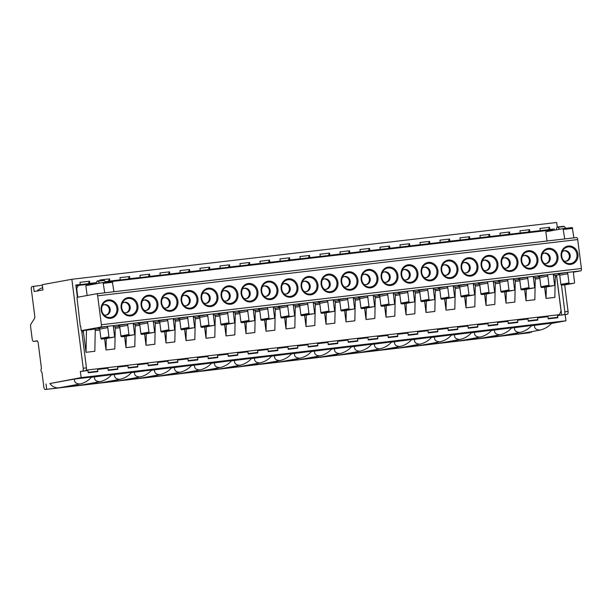 <?xml version="1.0" encoding="UTF-8"?>
<svg xmlns="http://www.w3.org/2000/svg" width="612" height="612" viewBox="0 0 612 612"><rect width="100%" height="100%" fill="white"/><g stroke="black" fill="none" stroke-linecap="round" stroke-linejoin="round"><path stroke-width="0.92" d="M80.639 383.892L80.05 383.976C84.831 382.814 88.694 380.496 91.647 377.038L74.565 379.042L49.878 383.54A11.047 10.067 79.7 0 0 59.089 387.794L45.257 389.515A2.655 1.094 83.3 0 1 45.227 389.515A2.655 1.094 83.3 0 1 43.842 387.075L41.937 372.18A1.767 0.727 -96.7 0 0 41.937 372.18L41.914 372.18A1.767 0.727 -96.7 0 1 40.996 370.535A1.767 0.727 -96.7 0 1 41.486 368.676L38.235 343.255A2.655 1.094 -96.7 0 0 36.85 340.823A2.655 1.094 -96.7 0 0 36.819 340.823L33.591 341.412A2.655 1.094 83.3 0 1 33.568 341.42A2.655 1.094 83.3 0 1 32.184 338.979L30.6 326.624A2.655 1.094 83.3 0 1 30.914 324.13L34.448 318.661A2.655 1.094 -96.7 0 0 34.762 316.167L31.327 289.361A2.655 1.094 83.3 0 1 32.069 286.538L42.35 285.238M42.664 287.686A17.679 16.103 79.7 0 0 36.95 291.029M557.257 227.09L556.668 222.485L71.849 279.286L42.282 284.672L42.955 289.935L34.173 291.534L33.499 286.271M89.559 281.214L79.958 282.339L80.233 284.534L78.68 284.817L88.281 283.693L89.559 281.214L89.834 283.41L96.543 282.622M80.233 284.534L75.834 285.047L77.403 297.264M80.325 326.448L76.967 297.348L96.497 293.791A2.211 0.91 83.3 0 1 96.52 293.783A2.211 0.91 83.3 0 1 97.675 295.818L101.378 324.735A2.211 0.91 83.3 0 1 100.766 327.091L81.235 330.648L80.692 326.41M81.671 330.595L86.445 367.866A2.655 1.094 -96.7 0 1 85.703 370.696L80.356 371.461L87.96 370.566L88.235 372.762L97.836 371.637L97.56 369.441L107.957 368.225L108.24 370.413L117.841 369.288L117.558 367.101L127.962 365.884L128.237 368.072L137.838 366.948L137.555 364.76L147.959 363.536L148.242 365.731L157.842 364.607L157.559 362.411L167.963 361.195L168.239 363.383L177.84 362.258L177.556 360.07L187.96 358.854L188.244 361.042L197.844 359.917L197.561 357.729L207.958 356.505L208.241 358.701L217.841 357.576L217.558 355.381L227.962 354.164L228.245 356.352L237.846 355.228L237.563 353.04L247.959 351.823L248.243 354.011L257.843 352.887L257.56 350.699L267.964 349.475L268.247 351.671L277.848 350.546L277.565 348.35L287.961 347.134L288.244 349.322L297.845 348.197L297.562 346.01L307.966 344.793L308.249 346.981L317.85 345.857L317.567 343.669L327.963 342.445L328.246 344.64L337.847 343.516L337.564 341.32L347.968 340.104L348.251 342.292L357.844 341.167L357.569 338.979L367.965 337.763L368.248 339.951L377.849 338.826L377.566 336.638L387.97 335.414L388.253 337.61L397.846 336.485L397.571 334.29L407.967 333.073L408.25 335.269L417.851 334.137L417.568 331.949L427.972 330.732L428.247 332.92L437.848 331.796L437.572 329.608L447.969 328.384L448.252 330.579L457.853 329.455L457.569 327.259L467.973 326.043L468.249 328.239L477.85 327.106L477.574 324.918L487.971 323.702L488.254 325.89L497.854 324.765L497.571 322.578L507.975 321.354L508.251 323.549L517.851 322.425L517.576 320.229L527.972 319.013L528.255 321.208L537.856 320.084L537.573 317.888L547.977 316.672L548.253 318.86L557.853 317.735L557.478 317.345L548.199 318.431M71.849 279.286L83.247 368.24A2.655 1.094 83.3 0 1 82.505 371.071M557.853 317.735L557.578 315.547L567.324 314.262A2.655 1.094 -96.7 0 0 568.066 311.439L564.662 284.848M567.324 314.262L564.126 314.637A2.655 1.094 83.3 0 0 564.861 311.814L561.449 285.131M554.411 230.196L554.258 228.995L549.851 229.508L549.576 227.32L539.975 228.444L540.251 230.632L538.705 230.915L548.306 229.791L549.576 227.32M529.571 229.661L519.971 230.785L520.254 232.981L518.701 233.264L528.301 232.139L529.571 229.661L529.854 231.856L540.251 230.632M509.574 232.009L499.973 233.134L500.256 235.322L498.704 235.605L508.304 234.48L509.574 232.009L509.85 234.197L520.254 232.981M489.569 234.35L479.969 235.475L480.252 237.663L478.699 237.946L488.299 236.821L489.569 234.35L489.852 236.538L500.256 235.322M469.572 236.691L459.972 237.816L460.255 240.011L458.702 240.294L468.302 239.17L469.572 236.691L469.848 238.887L480.252 237.663M449.568 239.032L439.967 240.164L440.25 242.352L438.697 242.635L448.298 241.511L449.568 239.032L449.851 241.227L460.255 240.011M429.57 241.38L419.97 242.505L420.253 244.693L418.7 244.976L428.301 243.851L429.57 241.38L429.853 243.568L440.25 242.352M409.566 243.721L399.965 244.846L400.248 247.041L398.695 247.325L408.296 246.192L409.566 243.721L409.849 245.917L420.253 244.693M389.569 246.062L379.968 247.194L380.251 249.382L378.698 249.665L388.299 248.541L389.569 246.062L389.852 248.258L400.248 247.041M369.564 248.411L359.963 249.535L360.246 251.723L358.693 252.006L368.294 250.882L369.564 248.411L369.847 250.599L380.251 249.382M349.567 250.752L339.966 251.876L340.249 254.072L338.696 254.355L348.297 253.223L349.567 250.752L349.85 252.947L360.246 251.723M329.562 253.093L319.961 254.217L320.244 256.413L318.691 256.696L328.292 255.571L329.562 253.093L329.845 255.288L340.249 254.072M309.565 255.441L299.964 256.566L300.247 258.754L298.694 259.037L308.295 257.912L309.565 255.441L309.848 257.629L320.244 256.413M289.56 257.782L279.967 258.907L280.242 261.102L278.69 261.378L288.29 260.253L289.56 257.782L289.843 259.978L300.247 258.754M269.563 260.123L259.962 261.248L260.245 263.443L258.692 263.726L268.293 262.602L269.563 260.123L269.846 262.318L280.242 261.102M249.558 262.472L239.965 263.596L240.241 265.784L238.688 266.067L248.288 264.942L249.558 262.472L249.841 264.659L260.245 263.443M229.561 264.812L219.96 265.937L220.243 268.132L218.691 268.408L228.291 267.283L229.561 264.812L229.844 267L240.241 265.784M209.564 267.153L199.963 268.278L200.239 270.473L198.686 270.756L208.287 269.632L209.564 267.153L209.84 269.349L220.243 268.132M189.559 269.502L179.959 270.626L180.242 272.814L178.689 273.097L188.289 271.973L189.559 269.502L189.842 271.69L200.239 270.473M169.562 271.843L159.962 272.967L160.237 275.155L158.684 275.438L168.285 274.314L169.562 271.843L169.838 274.031L180.242 272.814M149.558 274.184L139.957 275.308L140.24 277.504L138.687 277.787L148.288 276.662L149.558 274.184L149.841 276.379L160.237 275.155M129.56 276.532L119.96 277.657L120.235 279.845L118.682 280.128L128.283 279.003L129.56 276.532L129.836 278.72L140.24 277.504M554.258 228.995L105.471 281.688L108.286 281.344L109.556 278.873L109.839 281.061L120.235 279.845M109.556 278.873L99.955 279.998L100.039 280.648M75.85 285.161L96.512 282.744M88.281 283.693L89.834 283.41M108.286 281.344L109.839 281.061M128.283 279.003L129.836 278.72M148.288 276.662L149.841 276.379M168.285 274.314L169.838 274.031M188.289 271.973L189.842 271.69M208.287 269.632L209.84 269.349M228.291 267.283L229.844 267M248.288 264.942L249.841 264.659M268.293 262.602L269.846 262.318M288.29 260.253L289.843 259.978M308.295 257.912L309.848 257.629M328.292 255.571L329.845 255.288M348.297 253.223L349.85 252.947M368.294 250.882L369.847 250.599M388.299 248.541L389.852 248.258M408.296 246.192L409.849 245.917M428.301 243.851L429.853 243.568M448.298 241.511L449.851 241.227M468.302 239.17L469.848 238.887M488.299 236.821L489.852 236.538M508.304 234.48L509.85 234.197M528.301 232.139L529.854 231.856M549.851 229.508L548.306 229.791M76.37 289.239L78.321 285.422L76.531 285.75L76.072 286.867M552.468 229.316L552.621 230.525M78.321 285.422L96.367 283.31M112.317 281.443L551.94 229.936L552.407 230.563M87.118 295.497L85.864 285.651L103.076 282.514L104.751 292.819M76.768 289.162L77.8 297.195M547.021 240.998L545.835 231.757L563.055 228.62L564.731 238.925M573.589 272.164L580.788 270.848A2.211 0.91 -96.7 0 0 581.4 268.492L577.697 239.575A2.211 0.91 -96.7 0 0 576.542 237.54A2.211 0.91 -96.7 0 0 576.519 237.548L96.543 293.783M103.734 314.767A5.301 4.835 79.7 0 0 106.067 315.119A5.301 4.835 79.7 0 0 106.343 315.073A5.301 4.835 79.7 0 0 110.168 309.144A5.301 4.835 79.7 0 0 104.721 304.6A5.301 4.835 79.7 0 0 104.445 304.638A5.301 4.835 79.7 0 0 102.112 305.847M104.009 304.745A5.301 4.835 -100.3 0 1 109.265 309.152A5.301 4.835 -100.3 0 1 105.899 315.134M123.739 312.418A5.301 4.835 79.7 0 0 126.064 312.77A5.301 4.835 79.7 0 0 126.34 312.732A5.301 4.835 79.7 0 0 130.172 306.803A5.301 4.835 79.7 0 0 124.718 302.259A5.301 4.835 79.7 0 0 124.443 302.297A5.301 4.835 79.7 0 0 122.109 303.506M124.007 302.397A5.301 4.835 -100.3 0 1 129.27 306.811A5.301 4.835 -100.3 0 1 125.896 312.786M143.736 310.077A5.301 4.835 79.7 0 0 146.069 310.429A5.301 4.835 79.7 0 0 146.345 310.391A5.301 4.835 79.7 0 0 150.169 304.455A5.301 4.835 79.7 0 0 144.723 299.911A5.301 4.835 79.7 0 0 144.447 299.957A5.301 4.835 79.7 0 0 142.114 301.165M144.011 300.056A5.301 4.835 -100.3 0 1 149.267 304.462A5.301 4.835 -100.3 0 1 145.901 310.445M163.741 307.737A5.301 4.835 79.7 0 0 166.066 308.088A5.301 4.835 79.7 0 0 166.342 308.043A5.301 4.835 79.7 0 0 170.174 302.114A5.301 4.835 79.7 0 0 164.72 297.57A5.301 4.835 79.7 0 0 164.444 297.608A5.301 4.835 79.7 0 0 162.111 298.817M164.008 297.715A5.301 4.835 -100.3 0 1 169.272 302.121A5.301 4.835 -100.3 0 1 165.898 308.104M183.738 305.388A5.301 4.835 79.7 0 0 186.071 305.74A5.301 4.835 79.7 0 0 186.346 305.702A5.301 4.835 79.7 0 0 190.171 299.773A5.301 4.835 79.7 0 0 184.725 295.229A5.301 4.835 79.7 0 0 184.441 295.267A5.301 4.835 79.7 0 0 182.116 296.476M184.013 295.367A5.301 4.835 -100.3 0 1 189.269 299.781A5.301 4.835 -100.3 0 1 185.903 305.763M203.735 303.047A5.301 4.835 79.7 0 0 206.068 303.399A5.301 4.835 79.7 0 0 206.343 303.361A5.301 4.835 79.7 0 0 210.176 297.424A5.301 4.835 79.7 0 0 204.722 292.88A5.301 4.835 79.7 0 0 204.446 292.926A5.301 4.835 79.7 0 0 202.113 294.135M204.01 293.026A5.301 4.835 -100.3 0 1 209.273 297.432A5.301 4.835 -100.3 0 1 205.9 303.414M223.74 300.706A5.301 4.835 79.7 0 0 226.073 301.058A5.301 4.835 79.7 0 0 226.348 301.012A5.301 4.835 79.7 0 0 230.173 295.083A5.301 4.835 79.7 0 0 224.726 290.539A5.301 4.835 79.7 0 0 224.443 290.578A5.301 4.835 79.7 0 0 222.118 291.794M224.007 290.685A5.301 4.835 -100.3 0 1 229.27 295.091A5.301 4.835 -100.3 0 1 225.905 301.073M243.737 298.358A5.301 4.835 79.7 0 0 246.07 298.71A5.301 4.835 79.7 0 0 246.345 298.671A5.301 4.835 79.7 0 0 250.178 292.743A5.301 4.835 79.7 0 0 244.723 288.198A5.301 4.835 79.7 0 0 244.448 288.237A5.301 4.835 79.7 0 0 242.115 289.445M244.012 288.336A5.301 4.835 -100.3 0 1 249.268 292.75A5.301 4.835 -100.3 0 1 245.902 298.733M263.741 296.017A5.301 4.835 79.7 0 0 266.075 296.369A5.301 4.835 79.7 0 0 266.35 296.33A5.301 4.835 79.7 0 0 270.175 290.394A5.301 4.835 79.7 0 0 264.728 285.85A5.301 4.835 79.7 0 0 264.445 285.896A5.301 4.835 79.7 0 0 262.12 287.105M264.009 285.995A5.301 4.835 -100.3 0 1 269.272 290.402A5.301 4.835 -100.3 0 1 265.906 296.384M283.738 293.676A5.301 4.835 79.7 0 0 286.072 294.028A5.301 4.835 79.7 0 0 286.347 293.982A5.301 4.835 79.7 0 0 290.18 288.053A5.301 4.835 79.7 0 0 284.725 283.509A5.301 4.835 79.7 0 0 284.45 283.547A5.301 4.835 79.7 0 0 282.117 284.764M284.014 283.654A5.301 4.835 -100.3 0 1 289.269 288.061A5.301 4.835 -100.3 0 1 285.903 294.043M303.743 291.335A5.301 4.835 79.7 0 0 306.077 291.679A5.301 4.835 79.7 0 0 306.352 291.641A5.301 4.835 79.7 0 0 310.177 285.712A5.301 4.835 79.7 0 0 304.73 281.168A5.301 4.835 79.7 0 0 304.447 281.206A5.301 4.835 79.7 0 0 302.121 282.415M304.011 281.306A5.301 4.835 -100.3 0 1 309.274 285.72A5.301 4.835 -100.3 0 1 305.908 291.702M323.74 288.986A5.301 4.835 79.7 0 0 326.074 289.338A5.301 4.835 79.7 0 0 326.349 289.3A5.301 4.835 79.7 0 0 330.182 283.364A5.301 4.835 79.7 0 0 324.727 278.82A5.301 4.835 79.7 0 0 324.452 278.865A5.301 4.835 79.7 0 0 322.119 280.074M324.016 278.965A5.301 4.835 -100.3 0 1 329.271 283.371A5.301 4.835 -100.3 0 1 325.905 289.354M343.745 286.645A5.301 4.835 79.7 0 0 346.078 286.997A5.301 4.835 79.7 0 0 346.354 286.952A5.301 4.835 79.7 0 0 350.179 281.023A5.301 4.835 79.7 0 0 344.732 276.479A5.301 4.835 79.7 0 0 344.449 276.517A5.301 4.835 79.7 0 0 342.123 277.733M344.013 276.624A5.301 4.835 -100.3 0 1 349.276 281.03A5.301 4.835 -100.3 0 1 345.91 287.013M363.742 284.305A5.301 4.835 79.7 0 0 366.075 284.649A5.301 4.835 79.7 0 0 366.351 284.611A5.301 4.835 79.7 0 0 370.183 278.682A5.301 4.835 79.7 0 0 364.729 274.138A5.301 4.835 79.7 0 0 364.454 274.176A5.301 4.835 79.7 0 0 362.12 275.385M364.018 274.283A5.301 4.835 -100.3 0 1 369.273 278.69A5.301 4.835 -100.3 0 1 365.907 284.672M383.747 281.956A5.301 4.835 79.7 0 0 386.08 282.308A5.301 4.835 79.7 0 0 386.356 282.27A5.301 4.835 79.7 0 0 390.181 276.333A5.301 4.835 79.7 0 0 384.726 271.789A5.301 4.835 79.7 0 0 384.451 271.835A5.301 4.835 79.7 0 0 382.125 273.044M384.015 271.935A5.301 4.835 -100.3 0 1 389.278 276.349A5.301 4.835 -100.3 0 1 385.912 282.323M403.744 279.615A5.301 4.835 79.7 0 0 406.077 279.967A5.301 4.835 79.7 0 0 406.353 279.921A5.301 4.835 79.7 0 0 410.185 273.992A5.301 4.835 79.7 0 0 404.731 269.448A5.301 4.835 79.7 0 0 404.456 269.487A5.301 4.835 79.7 0 0 402.122 270.703M404.019 269.594A5.301 4.835 -100.3 0 1 409.275 274A5.301 4.835 -100.3 0 1 405.909 279.982M423.749 277.274A5.301 4.835 79.7 0 0 426.082 277.618A5.301 4.835 79.7 0 0 426.357 277.58A5.301 4.835 79.7 0 0 430.182 271.651A5.301 4.835 79.7 0 0 424.728 267.107A5.301 4.835 79.7 0 0 424.453 267.146A5.301 4.835 79.7 0 0 422.127 268.354M424.017 267.253A5.301 4.835 -100.3 0 1 429.28 271.659A5.301 4.835 -100.3 0 1 425.914 277.641M443.746 274.926A5.301 4.835 79.7 0 0 446.079 275.278A5.301 4.835 79.7 0 0 446.355 275.239A5.301 4.835 79.7 0 0 450.187 269.303A5.301 4.835 79.7 0 0 444.733 264.759A5.301 4.835 79.7 0 0 444.457 264.805A5.301 4.835 79.7 0 0 442.124 266.013M444.021 264.904A5.301 4.835 -100.3 0 1 449.277 269.318A5.301 4.835 -100.3 0 1 445.911 275.293M463.751 272.585A5.301 4.835 79.7 0 0 466.084 272.937A5.301 4.835 79.7 0 0 466.359 272.891A5.301 4.835 79.7 0 0 470.184 266.962A5.301 4.835 79.7 0 0 464.73 262.418A5.301 4.835 79.7 0 0 464.454 262.456A5.301 4.835 79.7 0 0 462.121 263.673M464.018 262.563A5.301 4.835 -100.3 0 1 469.282 266.97A5.301 4.835 -100.3 0 1 465.916 272.952M483.748 270.244A5.301 4.835 79.7 0 0 486.081 270.588A5.301 4.835 79.7 0 0 486.356 270.55A5.301 4.835 79.7 0 0 490.189 264.621A5.301 4.835 79.7 0 0 484.735 260.077A5.301 4.835 79.7 0 0 484.459 260.115A5.301 4.835 79.7 0 0 482.126 261.324M484.023 260.222A5.301 4.835 -100.3 0 1 489.279 264.629A5.301 4.835 -100.3 0 1 485.913 270.611M503.752 267.895A5.301 4.835 79.7 0 0 506.078 268.247A5.301 4.835 79.7 0 0 506.361 268.209A5.301 4.835 79.7 0 0 510.186 262.273A5.301 4.835 79.7 0 0 504.732 257.728A5.301 4.835 79.7 0 0 504.456 257.774A5.301 4.835 79.7 0 0 502.123 258.983M504.02 257.874A5.301 4.835 -100.3 0 1 509.283 262.288A5.301 4.835 -100.3 0 1 505.917 268.263M523.75 265.554A5.301 4.835 79.7 0 0 526.083 265.906A5.301 4.835 79.7 0 0 526.358 265.86A5.301 4.835 79.7 0 0 530.191 259.932A5.301 4.835 79.7 0 0 524.736 255.388A5.301 4.835 79.7 0 0 524.461 255.426A5.301 4.835 79.7 0 0 522.128 256.642M524.025 255.533A5.301 4.835 -100.3 0 1 529.281 259.939A5.301 4.835 -100.3 0 1 525.915 265.922M543.754 263.214A5.301 4.835 79.7 0 0 546.08 263.558A5.301 4.835 79.7 0 0 546.363 263.52A5.301 4.835 79.7 0 0 550.188 257.591A5.301 4.835 79.7 0 0 544.734 253.047A5.301 4.835 79.7 0 0 544.458 253.085A5.301 4.835 79.7 0 0 542.125 254.294M544.022 253.192A5.301 4.835 -100.3 0 1 549.285 257.598A5.301 4.835 -100.3 0 1 545.919 263.581M563.751 260.865A5.301 4.835 79.7 0 0 566.085 261.217A5.301 4.835 79.7 0 0 566.36 261.179A5.301 4.835 79.7 0 0 570.193 255.242A5.301 4.835 79.7 0 0 564.738 250.698A5.301 4.835 79.7 0 0 564.463 250.744A5.301 4.835 79.7 0 0 562.13 251.953M564.027 250.843A5.301 4.835 -100.3 0 1 569.282 255.258A5.301 4.835 -100.3 0 1 565.916 261.232M86.476 330.059L86.024 352.313L94.822 351.288L95.273 329.026L83.783 330.549A1.323 0.543 83.3 0 0 83.416 331.964L81.87 332.14M81.235 330.648L81.679 330.648M559.49 314.652L86.254 370.122L559.49 314.652L561.043 310.911L556.637 276.517A1.323 0.543 83.3 0 1 557.004 275.102L559.536 274.643M544.603 287.196L546.042 298.419L554.839 297.386L555.291 275.132L553.386 275.354M526.274 289.323L526.045 300.76L534.842 299.727L535.293 277.473L533.389 277.695M506.269 291.664L506.04 303.108L514.845 302.076L515.289 279.814L513.384 280.036M486.272 294.005L486.043 305.449L494.84 304.416L495.292 282.163L493.387 282.384M466.267 296.353L466.038 307.79L474.843 306.757L475.287 284.503L473.382 284.725M446.27 298.694L446.041 310.139L454.838 309.106L455.29 286.844L453.385 287.066M426.266 301.035L426.036 312.48L434.841 311.447L435.285 289.193L433.38 289.415M406.269 303.384L406.039 314.82L414.837 313.788L415.288 291.534L413.383 291.756M386.264 305.725L386.034 317.169L394.839 316.136L395.283 293.875L393.378 294.097M366.267 308.065L366.037 319.51L374.835 318.477L375.286 296.223L373.381 296.445M346.27 310.414L346.032 321.851L354.838 320.818L355.281 298.564L353.376 298.786M326.265 312.755L326.035 324.199L334.833 323.167L335.284 300.905L333.379 301.127M306.268 315.096L306.031 326.54L314.836 325.507L315.279 303.246L313.375 303.476M286.263 317.437L286.034 328.881L294.831 327.848L295.282 305.595L293.377 305.816M266.266 319.785L266.029 331.23L274.834 330.197L275.285 307.935L273.373 308.157M246.261 322.126L246.032 333.571L254.829 332.538L255.28 310.276L253.376 310.506M226.264 324.467L226.027 335.912L234.832 334.879L235.283 312.625L233.371 312.847M206.259 326.816L206.03 338.252L214.827 337.227L215.279 314.966L213.374 315.188M186.262 329.157L186.025 340.601L194.83 339.568L195.282 317.307L193.369 317.536M166.257 331.497L166.028 342.942L174.825 341.909L175.277 319.655L173.372 319.877M146.26 333.846L146.023 345.283L154.828 344.258L155.28 321.996L153.367 322.218M126.256 336.187L126.026 347.631L134.824 346.599L135.275 324.337L133.37 324.567M106.259 338.528L106.021 349.972L114.826 348.939L115.278 326.686L113.373 326.907M133.913 334.795A0.887 0.803 -100.3 0 0 134.556 333.831L133.378 324.628A1.323 1.209 79.7 0 1 134.41 323.174L126.409 324.108A1.323 1.209 79.7 0 1 127.778 325.286L128.956 334.489A0.887 0.803 -100.3 0 0 129.866 335.269L133.867 334.802A0.887 0.803 -100.3 0 0 133.913 334.795L125.85 336.263A0.887 0.803 79.7 0 0 125.896 336.256M153.918 332.446A0.887 0.803 -100.3 0 0 154.553 331.49L153.375 322.287A1.323 1.209 79.7 0 1 154.408 320.826L146.406 321.767A1.323 1.209 79.7 0 1 147.775 322.937L148.953 332.14A0.887 0.803 -100.3 0 0 149.871 332.928L153.872 332.454A0.887 0.803 -100.3 0 0 153.918 332.446L145.847 333.915A0.887 0.803 79.7 0 0 145.893 333.907M173.915 330.105A0.887 0.803 -100.3 0 0 174.558 329.141L173.38 319.938A1.323 1.209 79.7 0 1 174.412 318.485L166.41 319.426A1.323 1.209 79.7 0 1 167.78 320.596L168.958 329.799A0.887 0.803 -100.3 0 0 169.868 330.579L173.869 330.113A0.887 0.803 -100.3 0 0 173.915 330.105L165.852 331.574A0.887 0.803 79.7 0 0 165.898 331.566M193.92 327.764A0.887 0.803 -100.3 0 0 194.555 326.8L193.377 317.597A1.323 1.209 79.7 0 1 194.409 316.144L186.408 317.077A1.323 1.209 79.7 0 1 187.777 318.255L188.955 327.458A0.887 0.803 -100.3 0 0 189.873 328.239L193.874 327.772A0.887 0.803 -100.3 0 0 193.92 327.764L185.849 329.233A0.887 0.803 79.7 0 0 185.895 329.225M213.917 325.416A0.887 0.803 -100.3 0 0 214.56 324.459L213.381 315.257A1.323 1.209 79.7 0 1 214.414 313.795L206.412 314.736A1.323 1.209 79.7 0 1 207.782 315.907L208.96 325.11A0.887 0.803 -100.3 0 0 209.87 325.898L213.871 325.423A0.887 0.803 -100.3 0 0 213.917 325.416L205.854 326.892A0.887 0.803 79.7 0 0 205.9 326.877M233.922 323.075A0.887 0.803 -100.3 0 0 234.557 322.111L233.379 312.908A1.323 1.209 79.7 0 1 234.411 311.454L226.409 312.395A1.323 1.209 79.7 0 1 227.779 313.566L228.957 322.769A0.887 0.803 -100.3 0 0 229.875 323.549L233.868 323.082A0.887 0.803 -100.3 0 0 233.922 323.075L225.851 324.544A0.887 0.803 79.7 0 0 225.897 324.536M253.919 320.734A0.887 0.803 -100.3 0 0 254.561 319.77L253.383 310.567A1.323 1.209 79.7 0 1 254.416 309.114L246.414 310.047A1.323 1.209 79.7 0 1 247.783 311.225L248.962 320.428A0.887 0.803 -100.3 0 0 249.872 321.208L253.873 320.742A0.887 0.803 -100.3 0 0 253.919 320.734L245.856 322.203A0.887 0.803 79.7 0 0 245.902 322.195M273.916 318.393A0.887 0.803 -100.3 0 0 274.558 317.429L273.38 308.226A1.323 1.209 79.7 0 1 274.413 306.765L266.411 307.706A1.323 1.209 79.7 0 1 267.781 308.876L268.959 318.079A0.887 0.803 -100.3 0 0 269.877 318.867L273.87 318.393A0.887 0.803 -100.3 0 0 273.916 318.393L265.853 319.862A0.887 0.803 79.7 0 0 265.899 319.847M293.921 316.044A0.887 0.803 -100.3 0 0 294.563 315.081L293.385 305.878A1.323 1.209 79.7 0 1 294.418 304.424L286.416 305.365A1.323 1.209 79.7 0 1 287.785 306.536L288.963 315.738A0.887 0.803 -100.3 0 0 289.874 316.519L293.875 316.052A0.887 0.803 -100.3 0 0 293.921 316.044L285.858 317.513A0.887 0.803 79.7 0 0 285.903 317.506M313.918 313.704A0.887 0.803 -100.3 0 0 314.56 312.74L313.382 303.537A1.323 1.209 79.7 0 1 314.415 302.083L306.413 303.017A1.323 1.209 79.7 0 1 307.782 304.195L308.961 313.398A0.887 0.803 -100.3 0 0 309.879 314.178L313.872 313.711A0.887 0.803 -100.3 0 0 313.918 313.704L305.855 315.172A0.887 0.803 79.7 0 0 305.901 315.165M333.923 311.363A0.887 0.803 -100.3 0 0 334.565 310.399L333.387 301.196A1.323 1.209 79.7 0 1 334.42 299.735L326.418 300.676A1.323 1.209 79.7 0 1 327.787 301.846L328.965 311.049A0.887 0.803 -100.3 0 0 329.876 311.837L333.877 311.363A0.887 0.803 -100.3 0 0 333.923 311.363L325.859 312.831A0.887 0.803 79.7 0 0 325.905 312.816M353.92 309.014A0.887 0.803 -100.3 0 0 354.562 308.05L353.384 298.847A1.323 1.209 79.7 0 1 354.417 297.394L346.415 298.335A1.323 1.209 79.7 0 1 347.784 299.505L348.962 308.708A0.887 0.803 -100.3 0 0 349.873 309.488L353.874 309.022A0.887 0.803 -100.3 0 0 353.92 309.014L345.857 310.483A0.887 0.803 79.7 0 0 345.902 310.475M373.924 306.673A0.887 0.803 -100.3 0 0 374.567 305.709L373.389 296.506A1.323 1.209 79.7 0 1 374.422 295.053L366.42 295.986A1.323 1.209 79.7 0 1 367.789 297.164L368.967 306.367A0.887 0.803 -100.3 0 0 369.877 307.147L373.878 306.681A0.887 0.803 -100.3 0 0 373.924 306.673L365.861 308.142A0.887 0.803 79.7 0 0 365.907 308.134M393.921 304.332A0.887 0.803 -100.3 0 0 394.564 303.368L393.386 294.165A1.323 1.209 79.7 0 1 394.419 292.712L386.417 293.645A1.323 1.209 79.7 0 1 387.786 294.823L388.964 304.019A0.887 0.803 -100.3 0 0 389.875 304.807L393.876 304.332A0.887 0.803 -100.3 0 0 393.921 304.332L385.858 305.801A0.887 0.803 79.7 0 0 385.904 305.786M413.926 301.984A0.887 0.803 -100.3 0 0 414.569 301.02L413.391 291.817A1.323 1.209 79.7 0 1 414.423 290.363L406.422 291.304A1.323 1.209 79.7 0 1 407.791 292.475L408.969 301.678A0.887 0.803 -100.3 0 0 409.879 302.458L413.88 301.991A0.887 0.803 -100.3 0 0 413.926 301.984L405.863 303.453A0.887 0.803 79.7 0 0 405.909 303.445M433.923 299.643A0.887 0.803 -100.3 0 0 434.566 298.679L433.388 289.476A1.323 1.209 79.7 0 1 434.421 288.022L426.419 288.956A1.323 1.209 79.7 0 1 427.788 290.134L428.966 299.337A0.887 0.803 -100.3 0 0 429.876 300.117L433.877 299.651A0.887 0.803 -100.3 0 0 433.923 299.643L425.86 301.112A0.887 0.803 79.7 0 0 425.906 301.104M453.928 297.302A0.887 0.803 -100.3 0 0 454.571 296.338L453.393 287.135A1.323 1.209 79.7 0 1 454.418 285.682L446.423 286.615A1.323 1.209 79.7 0 1 447.793 287.793L448.971 296.988A0.887 0.803 -100.3 0 0 449.881 297.776L453.882 297.302A0.887 0.803 -100.3 0 0 453.928 297.302L445.865 298.771A0.887 0.803 79.7 0 0 445.911 298.755M473.925 294.953A0.887 0.803 -100.3 0 0 474.568 293.99L473.39 284.787A1.323 1.209 79.7 0 1 474.422 283.333L466.421 284.274A1.323 1.209 79.7 0 1 467.79 285.444L468.968 294.647A0.887 0.803 -100.3 0 0 469.878 295.428L473.879 294.961A0.887 0.803 -100.3 0 0 473.925 294.953L465.862 296.422A0.887 0.803 79.7 0 0 465.908 296.415M493.93 292.613A0.887 0.803 -100.3 0 0 494.572 291.649L493.394 282.446A1.323 1.209 79.7 0 1 494.419 280.992L486.425 281.925A1.323 1.209 79.7 0 1 487.795 283.104L488.973 292.307A0.887 0.803 -100.3 0 0 489.883 293.087L493.884 292.62A0.887 0.803 -100.3 0 0 493.93 292.613L485.867 294.081A0.887 0.803 79.7 0 0 485.913 294.074M513.927 290.272A0.887 0.803 -100.3 0 0 514.57 289.308L513.392 280.105A1.323 1.209 79.7 0 1 514.424 278.651L506.422 279.585A1.323 1.209 79.7 0 1 507.792 280.763L508.97 289.958A0.887 0.803 -100.3 0 0 509.88 290.746L513.881 290.272A0.887 0.803 -100.3 0 0 513.927 290.272L505.864 291.74A0.887 0.803 79.7 0 0 505.91 291.725M533.932 287.923A0.887 0.803 -100.3 0 0 534.574 286.959L533.396 277.756A1.323 1.209 79.7 0 1 534.421 276.303L526.427 277.244A1.323 1.209 79.7 0 1 527.789 278.414L528.975 287.617A0.887 0.803 -100.3 0 0 529.885 288.397L533.886 287.931A0.887 0.803 -100.3 0 0 533.932 287.923L525.869 289.392A0.887 0.803 79.7 0 0 525.915 289.384M553.929 285.582A0.887 0.803 -100.3 0 0 554.571 284.618L553.393 275.415A1.323 1.209 79.7 0 1 554.426 273.962L546.424 274.895A1.323 1.209 79.7 0 1 547.794 276.073L548.972 285.276A0.887 0.803 -100.3 0 0 549.882 286.056L553.883 285.59A0.887 0.803 -100.3 0 0 553.929 285.582L545.866 287.051A0.887 0.803 79.7 0 0 545.912 287.043M560.906 284.396L568.976 282.928A0.887 0.803 -100.3 0 0 569.887 283.716L573.888 283.249A0.887 0.803 -100.3 0 0 574.576 282.277L573.398 273.074A1.323 1.209 79.7 0 1 574.423 271.621L566.429 272.554A1.323 1.209 79.7 0 1 567.791 273.732L559.728 275.201L560.906 284.396A0.887 0.803 79.7 0 0 561.824 285.184L565.825 284.718A0.887 0.803 79.7 0 0 565.916 284.695M99.71 329.095L100.888 338.298L108.951 336.829A0.887 0.803 -100.3 0 0 109.869 337.61L113.87 337.143A0.887 0.803 -100.3 0 0 114.551 336.172L113.373 326.969A1.323 1.209 79.7 0 1 114.406 325.515L106.404 326.456A1.323 1.209 79.7 0 1 107.773 327.627L99.71 329.095A1.323 1.209 -100.3 0 0 98.341 327.925L106.404 326.456M108.951 336.829L107.773 327.627M100.888 338.298A0.887 0.803 79.7 0 0 101.806 339.079L105.8 338.612A0.887 0.803 79.7 0 0 105.891 338.597M126.409 324.108L118.345 325.576A1.323 1.209 -100.3 0 1 119.715 326.754L120.893 335.957A0.887 0.803 79.7 0 0 121.803 336.738L125.804 336.271A0.887 0.803 79.7 0 0 125.85 336.263M146.406 321.767L138.343 323.235A1.323 1.209 -100.3 0 1 139.712 324.406L140.89 333.609A0.887 0.803 79.7 0 0 141.808 334.397L145.801 333.923A0.887 0.803 79.7 0 0 145.847 333.915M166.41 319.426L158.347 320.895A1.323 1.209 -100.3 0 1 159.717 322.065L160.895 331.268A0.887 0.803 79.7 0 0 161.805 332.048L165.806 331.582A0.887 0.803 79.7 0 0 165.852 331.574M186.408 317.077L178.344 318.546A1.323 1.209 -100.3 0 1 179.714 319.724L180.892 328.927A0.887 0.803 79.7 0 0 181.802 329.707L185.803 329.241A0.887 0.803 79.7 0 0 185.849 329.233M206.412 314.736L198.349 316.205A1.323 1.209 -100.3 0 1 199.719 317.376L200.897 326.578A0.887 0.803 79.7 0 0 201.807 327.366L205.808 326.892A0.887 0.803 79.7 0 0 205.854 326.892M226.409 312.395L218.346 313.864A1.323 1.209 -100.3 0 1 219.716 315.035L220.894 324.238A0.887 0.803 79.7 0 0 221.804 325.018L225.805 324.551A0.887 0.803 79.7 0 0 225.851 324.544M246.414 310.047L238.351 311.516A1.323 1.209 -100.3 0 1 239.72 312.694L240.898 321.897A0.887 0.803 79.7 0 0 241.809 322.677L245.81 322.21A0.887 0.803 79.7 0 0 245.856 322.203M266.411 307.706L258.348 309.175A1.323 1.209 -100.3 0 1 259.718 310.345L260.896 319.548A0.887 0.803 79.7 0 0 261.806 320.336L265.807 319.862A0.887 0.803 79.7 0 0 265.853 319.862M286.416 305.365L278.353 306.834A1.323 1.209 -100.3 0 1 279.722 308.004L280.9 317.207A0.887 0.803 79.7 0 0 281.811 317.988L285.812 317.521A0.887 0.803 79.7 0 0 285.858 317.513M306.413 303.017L298.35 304.485A1.323 1.209 -100.3 0 1 299.719 305.663L300.897 314.866A0.887 0.803 79.7 0 0 301.808 315.647L305.809 315.18A0.887 0.803 79.7 0 0 305.855 315.172M326.418 300.676L318.355 302.144A1.323 1.209 -100.3 0 1 319.724 303.322L320.902 312.518A0.887 0.803 79.7 0 0 321.813 313.306L325.813 312.831A0.887 0.803 79.7 0 0 325.859 312.831M346.415 298.335L338.352 299.803A1.323 1.209 -100.3 0 1 339.721 300.974L340.899 310.177A0.887 0.803 79.7 0 0 341.81 310.957L345.811 310.491A0.887 0.803 79.7 0 0 345.857 310.483M366.42 295.986L358.357 297.455A1.323 1.209 -100.3 0 1 359.718 298.633L360.904 307.836A0.887 0.803 79.7 0 0 361.814 308.616L365.815 308.15A0.887 0.803 79.7 0 0 365.861 308.142M386.417 293.645L378.354 295.114A1.323 1.209 -100.3 0 1 379.723 296.292L380.901 305.487A0.887 0.803 79.7 0 0 381.812 306.275L385.812 305.801A0.887 0.803 79.7 0 0 385.858 305.801M406.422 291.304L398.358 292.773A1.323 1.209 -100.3 0 1 399.72 293.944L400.906 303.147A0.887 0.803 79.7 0 0 401.816 303.927L405.817 303.46A0.887 0.803 79.7 0 0 405.863 303.453M426.419 288.956L418.356 290.425A1.323 1.209 -100.3 0 1 419.725 291.603L420.903 300.806A0.887 0.803 79.7 0 0 421.813 301.586L425.814 301.119A0.887 0.803 79.7 0 0 425.86 301.112M446.423 286.615L438.36 288.084A1.323 1.209 -100.3 0 1 439.722 289.262L440.9 298.457A0.887 0.803 79.7 0 0 441.818 299.245L445.819 298.771A0.887 0.803 79.7 0 0 445.865 298.771M466.421 284.274L458.357 285.743A1.323 1.209 -100.3 0 1 459.727 286.913L460.905 296.116A0.887 0.803 79.7 0 0 461.815 296.897L465.816 296.43A0.887 0.803 79.7 0 0 465.862 296.422M486.425 281.925L478.354 283.394A1.323 1.209 -100.3 0 1 479.724 284.572L480.902 293.775A0.887 0.803 79.7 0 0 481.82 294.556L485.821 294.089A0.887 0.803 79.7 0 0 485.867 294.081M506.422 279.585L498.359 281.053A1.323 1.209 -100.3 0 1 499.729 282.231L500.907 291.427A0.887 0.803 79.7 0 0 501.817 292.215L505.818 291.748A0.887 0.803 79.7 0 0 505.864 291.74M526.427 277.244L518.356 278.712A1.323 1.209 -100.3 0 1 519.726 279.883L520.904 289.086A0.887 0.803 79.7 0 0 521.822 289.866L525.823 289.399A0.887 0.803 79.7 0 0 525.869 289.392M546.424 274.895L538.361 276.364A1.323 1.209 -100.3 0 1 539.73 277.542L540.909 286.745A0.887 0.803 79.7 0 0 541.819 287.525L545.82 287.059A0.887 0.803 79.7 0 0 545.866 287.051M566.429 272.554L558.358 274.023A1.323 1.209 -100.3 0 1 559.728 275.201M568.976 282.928L567.791 273.732M86.024 352.313L83.416 331.964M106.021 349.972L104.591 338.757M126.026 347.631L124.588 336.409M146.023 345.283L144.593 334.068M166.028 342.942L164.59 331.727M186.025 340.601L184.595 329.378M206.03 338.252L204.592 327.038M226.027 335.912L224.596 324.697M246.032 333.571L244.593 322.348M266.029 331.23L264.591 320.007M286.034 328.881L284.595 317.666M306.031 326.54L304.592 315.318M326.035 324.199L324.597 312.977M346.032 321.851L344.594 310.636M366.037 319.51L364.599 308.287M386.034 317.169L384.596 305.946M406.039 314.82L404.601 303.606M426.036 312.48L424.598 301.257M446.041 310.139L444.603 298.916M466.038 307.79L464.6 296.575M486.043 305.449L484.605 294.227M506.04 303.108L504.602 291.886M526.045 300.76L524.606 289.545M97.836 371.637L97.56 369.441M97.461 371.247L88.182 372.333M561.655 315.065L556.629 275.821M557.578 315.547L557.478 317.345M537.856 320.084L537.573 317.888M537.481 319.686L528.202 320.772M517.851 322.425L517.576 320.229M517.477 322.034L508.197 323.121M497.854 324.765L497.571 322.578M497.479 324.375L488.2 325.462M477.85 327.106L477.574 324.918M477.475 326.716L468.195 327.803M457.853 329.455L457.569 327.259M457.478 329.065L448.198 330.151M437.848 331.796L437.572 329.608M437.473 331.406L428.193 332.492M417.851 334.137L417.568 331.949M417.476 333.747L408.196 334.833M397.846 336.485L397.571 334.29M397.471 336.095L388.192 337.181M377.849 338.826L377.566 336.638M377.474 338.436L368.195 339.522M357.844 341.167L357.569 338.979M357.469 340.777L348.19 341.863M337.847 343.516L337.564 341.32M337.472 343.125L328.193 344.212M317.85 345.857L317.567 343.669M317.467 345.466L308.188 346.553M297.845 348.197L297.562 346.01M297.47 347.807L288.191 348.894M277.848 350.546L277.565 348.35M277.466 350.156L268.186 351.242M257.843 352.887L257.56 350.699M257.468 352.497L248.189 353.583M237.846 355.228L237.563 353.04M237.464 354.838L228.184 355.924M217.841 357.576L217.558 355.381M217.467 357.186L208.187 358.272M197.844 359.917L197.561 357.729M197.469 359.527L188.182 360.613M177.84 362.258L177.556 360.07M177.465 361.868L168.185 362.954M157.842 364.607L157.559 362.411M157.468 364.216L148.188 365.303M137.838 366.948L137.555 364.76M137.463 366.557L128.183 367.644M117.841 369.288L117.558 367.101M117.466 368.898L108.186 369.985M49.878 383.54L81.144 377.596L565.962 320.787L551.374 323.45M81.144 377.596L80.356 371.461M565.174 314.652L565.962 320.787M540.656 329.998L540.075 330.082C544.848 328.912 548.712 326.601 551.664 323.144L531.446 325.714M520.659 332.339L520.07 332.423C524.844 331.26 528.707 328.942 531.66 325.485L511.441 328.063M500.654 334.68L500.073 334.764C504.846 333.601 508.71 331.291 511.663 327.833L491.444 330.404M480.657 337.028L480.068 337.113C484.842 335.942 488.713 333.632 491.666 330.174L471.439 332.744M460.66 339.369L460.071 339.453C464.845 338.291 468.708 335.973 471.661 332.515L451.442 335.093M440.655 341.71L440.066 341.794C444.84 340.632 448.711 338.321 451.664 334.863L431.437 337.434M420.658 344.059L420.069 344.143C424.843 342.972 428.706 340.662 431.659 337.204L411.44 339.775M400.653 346.4L400.064 346.484C404.838 345.321 408.709 343.003 411.662 339.545L391.435 342.123M380.656 348.741L380.067 348.825C384.841 347.662 388.704 345.352 391.657 341.894L371.438 344.464M360.652 351.089L360.063 351.173C364.836 350.003 368.707 347.692 371.66 344.235L351.433 346.805M340.655 353.43L340.065 353.514C344.839 352.351 348.702 350.033 351.655 346.576L331.436 349.154M320.65 355.771L320.061 355.855C324.842 354.692 328.705 352.382 331.658 348.924L311.432 351.495M300.653 358.119L300.064 358.204C304.837 357.033 308.7 354.723 311.653 351.265L291.434 353.835M280.648 360.46L280.059 360.545C284.84 359.374 288.703 357.064 291.656 353.606L271.43 356.184M260.651 362.801L260.062 362.885C264.835 361.723 268.699 359.412 271.651 355.954L251.433 358.525M240.646 365.142L240.057 365.234C244.838 364.063 248.702 361.753 251.654 358.295L231.428 360.866M220.649 367.491L220.06 367.575C224.833 366.404 228.697 364.094 231.65 360.636L211.431 363.214M200.644 369.832L200.055 369.916C204.836 368.753 208.7 366.435 211.653 362.985L191.426 365.555M180.647 372.173L180.058 372.264C184.832 371.094 188.695 368.784 191.648 365.326L171.429 367.896M160.642 374.521L160.053 374.605C164.835 373.435 168.698 371.124 171.651 367.667L151.424 370.245M140.645 376.862L140.056 376.946C144.83 375.783 148.693 373.465 151.646 370.008L131.427 372.586M120.64 379.203L120.051 379.295C124.833 378.124 128.696 375.814 131.649 372.356L111.43 374.927M100.643 381.551L100.054 381.636C104.828 380.465 108.691 378.155 111.644 374.697L91.425 377.275M101.577 375.669L115.477 373.756L101.577 375.669M121.574 373.32L135.474 371.415L121.574 373.32M141.579 370.979L155.479 369.074L141.579 370.979M161.576 368.638L175.476 366.726L161.576 368.638M181.58 366.29L195.48 364.385L181.58 366.29M201.578 363.949L215.478 362.044L201.578 363.949M221.582 361.608L235.482 359.695L221.582 361.608M241.579 359.259L255.479 357.354L241.579 359.259M261.584 356.918L275.484 355.014L261.584 356.918M281.581 354.577L295.481 352.665L281.581 354.577M301.586 352.229L315.486 350.324L301.586 352.229M321.583 349.888L335.483 347.983L321.583 349.888M341.588 347.547L355.488 345.635L341.588 347.547M361.585 345.199L375.485 343.294L361.585 345.199M381.59 342.858L395.49 340.953L381.59 342.858M401.587 340.517L415.487 338.604L401.587 340.517M421.584 338.168L435.492 336.263L421.584 338.168M441.589 335.827L455.489 333.923L441.589 335.827M461.586 333.486L475.493 331.574L461.586 333.486M481.59 331.138L495.491 329.233L481.59 331.138M501.588 328.797L515.495 326.892L501.588 328.797M521.592 326.456L535.492 324.544L521.592 326.456M555.497 322.203L541.589 324.108L555.497 322.203M81.572 378.009L95.472 376.097L81.572 378.009M80.486 383.923L59.67 387.71A11.047 10.067 79.7 0 1 59.089 387.794L79.093 385.453A11.047 10.067 79.7 0 0 79.667 385.369L100.483 381.574M74.817 384.956A11.047 10.067 79.7 0 0 79.093 385.453L99.09 383.112A11.047 10.067 79.7 0 0 99.672 383.028L120.487 379.233M494.833 335.743A11.047 10.067 79.7 0 0 499.109 336.24L99.09 383.112A11.047 10.067 79.7 0 1 94.814 382.607M520.498 332.362L499.683 336.156A11.047 10.067 79.7 0 1 499.109 336.24L530.076 332.706A2.655 1.094 -96.7 0 1 530.046 332.714A2.655 1.094 -96.7 0 0 530.046 332.714L45.227 389.515M46.688 389.247L46.015 383.992M83.553 371.086L85.703 370.696M80.05 383.976C75.942 383.854 74.113 382.209 74.565 379.042M531.415 331.673L531.507 332.446M514.83 333.395A11.047 10.067 79.7 0 0 519.114 333.9A11.047 10.067 79.7 0 0 519.687 333.815L540.503 330.021M540.075 330.082C535.959 329.952 534.131 328.307 534.582 325.148M520.07 332.423C515.962 332.301 514.126 330.656 514.577 327.489M474.828 338.084A11.047 10.067 79.7 0 0 479.112 338.589A11.047 10.067 79.7 0 0 479.686 338.497L500.501 334.71M500.073 334.764C495.957 334.642 494.129 332.997 494.58 329.83M454.831 340.425A11.047 10.067 79.7 0 0 459.107 340.93A11.047 10.067 79.7 0 0 459.681 340.846L480.504 337.051M480.068 337.113C475.96 336.983 474.124 335.338 474.575 332.178M434.826 342.774A11.047 10.067 79.7 0 0 439.11 343.271A11.047 10.067 79.7 0 0 439.684 343.187L460.499 339.392M460.071 339.453C455.955 339.331 454.127 337.686 454.578 334.519M414.829 345.114A11.047 10.067 79.7 0 0 419.105 345.619A11.047 10.067 79.7 0 0 419.679 345.528L440.502 341.741M440.066 341.794C435.958 341.672 434.122 340.027 434.574 336.86M394.824 347.455A11.047 10.067 79.7 0 0 399.108 347.96A11.047 10.067 79.7 0 0 399.682 347.876L420.498 344.082M420.069 344.143C415.953 344.013 414.125 342.368 414.576 339.209M374.827 349.804A11.047 10.067 79.7 0 0 379.103 350.301A11.047 10.067 79.7 0 0 379.677 350.217L400.5 346.423M400.064 346.484C395.956 346.361 394.128 344.717 394.572 341.55M354.83 352.145A11.047 10.067 79.7 0 0 359.106 352.65A11.047 10.067 79.7 0 0 359.68 352.558L380.496 348.771M380.067 348.825C375.952 348.702 374.123 347.058 374.575 343.89M334.825 354.486A11.047 10.067 79.7 0 0 339.102 354.991A11.047 10.067 79.7 0 0 339.683 354.906L360.499 351.112M360.063 351.173C355.954 351.043 354.126 349.398 354.57 346.239M314.828 356.834A11.047 10.067 79.7 0 0 319.104 357.332A11.047 10.067 79.7 0 0 319.678 357.247L340.494 353.453M340.065 353.514C335.95 353.392 334.121 351.747 334.573 348.58M294.823 359.175A11.047 10.067 79.7 0 0 299.1 359.68A11.047 10.067 79.7 0 0 299.681 359.588L320.497 355.802M320.061 355.855C315.953 355.733 314.124 354.088 314.568 350.921M274.826 361.516A11.047 10.067 79.7 0 0 279.103 362.021A11.047 10.067 79.7 0 0 279.676 361.937L300.492 358.142M300.064 358.204C295.948 358.074 294.12 356.429 294.571 353.269M254.822 363.865A11.047 10.067 79.7 0 0 259.098 364.362A11.047 10.067 79.7 0 0 259.679 364.278L280.495 360.483M280.059 360.545C275.951 360.422 274.122 358.777 274.566 355.61M234.824 366.205A11.047 10.067 79.7 0 0 239.101 366.71A11.047 10.067 79.7 0 0 239.675 366.619L260.49 362.832M260.062 362.885C255.946 362.763 254.118 361.118 254.569 357.951M214.82 368.546A11.047 10.067 79.7 0 0 219.096 369.051A11.047 10.067 79.7 0 0 219.677 368.967L240.493 365.173M240.057 365.234C235.949 365.104 234.121 363.459 234.572 360.3M194.823 370.895A11.047 10.067 79.7 0 0 199.099 371.392A11.047 10.067 79.7 0 0 199.673 371.308L220.488 367.514M220.06 367.575C215.944 367.452 214.116 365.8 214.567 362.641M174.818 373.236A11.047 10.067 79.7 0 0 179.094 373.741A11.047 10.067 79.7 0 0 179.676 373.649L200.491 369.862M200.055 369.916C195.947 369.793 194.119 368.149 194.57 364.982M154.821 375.577A11.047 10.067 79.7 0 0 159.097 376.082A11.047 10.067 79.7 0 0 159.671 375.998L180.486 372.203M180.058 372.264C175.942 372.134 174.114 370.49 174.565 367.322M134.816 377.925A11.047 10.067 79.7 0 0 139.092 378.423A11.047 10.067 79.7 0 0 139.674 378.338L160.489 374.544M160.053 374.605C155.945 374.483 154.117 372.83 154.568 369.671M114.819 380.266A11.047 10.067 79.7 0 0 119.095 380.763A11.047 10.067 79.7 0 0 119.669 380.679L140.485 376.893M140.056 376.946C135.94 376.824 134.112 375.179 134.564 372.012M120.051 379.295C115.943 379.165 114.115 377.52 114.566 374.353M100.054 381.636C95.946 381.513 94.11 379.861 94.562 376.701M564.126 314.637L561.977 315.027M546.271 286.974L546.042 298.419M563.063 228.62L572.243 227.549L573.926 237.846M556.224 229.867L556.744 227.871A2.333 0.964 83.3 0 1 557.356 227.06A2.333 0.964 83.3 0 1 557.846 227.289L559.712 229.232M565.924 228.291L564.241 226.539A2.333 0.964 -96.7 0 0 563.759 226.31L557.356 227.06M113.954 291.74L112.271 281.436L103.076 282.514L112.264 281.443M105.945 282.178L104.27 280.434A2.333 0.964 -96.7 0 0 103.78 280.204L97.377 280.954A2.333 0.964 83.3 0 1 97.866 281.183L99.733 283.127M96.245 283.761L96.773 281.757A2.333 0.964 83.3 0 1 97.377 280.954M83.247 368.24L86.445 367.866M564.861 311.814L568.066 311.439M97.675 295.818L577.697 239.575M101.378 324.735L581.4 268.492M130.708 315.945A9.256 8.438 79.7 0 0 137.914 305.778A9.256 8.438 79.7 0 0 128.352 297.577A9.256 8.438 79.7 0 0 121.145 307.744A9.256 8.438 79.7 0 0 130.708 315.945M150.705 313.596A9.256 8.438 79.7 0 0 157.911 303.437A9.256 8.438 79.7 0 0 148.356 295.236A9.256 8.438 79.7 0 0 141.15 305.403A9.256 8.438 79.7 0 0 150.705 313.596M170.71 311.256A9.256 8.438 79.7 0 0 177.916 301.089A9.256 8.438 79.7 0 0 168.354 292.896A9.256 8.438 79.7 0 0 161.147 303.055A9.256 8.438 79.7 0 0 170.71 311.256M190.707 308.915A9.256 8.438 79.7 0 0 197.913 298.748A9.256 8.438 79.7 0 0 188.358 290.547A9.256 8.438 79.7 0 0 181.152 300.714A9.256 8.438 79.7 0 0 190.707 308.915M210.712 306.566A9.256 8.438 79.7 0 0 217.918 296.407A9.256 8.438 79.7 0 0 208.355 288.206A9.256 8.438 79.7 0 0 201.149 298.373A9.256 8.438 79.7 0 0 210.712 306.566M230.709 304.225A9.256 8.438 79.7 0 0 237.915 294.058A9.256 8.438 79.7 0 0 228.36 285.865A9.256 8.438 79.7 0 0 221.154 296.024A9.256 8.438 79.7 0 0 230.709 304.225M250.713 301.884A9.256 8.438 79.7 0 0 257.92 291.717A9.256 8.438 79.7 0 0 248.357 283.517A9.256 8.438 79.7 0 0 241.151 293.683A9.256 8.438 79.7 0 0 250.713 301.884M270.711 299.536A9.256 8.438 79.7 0 0 277.917 289.377A9.256 8.438 79.7 0 0 268.362 281.176A9.256 8.438 79.7 0 0 261.156 291.343A9.256 8.438 79.7 0 0 270.711 299.536M290.715 297.195A9.256 8.438 79.7 0 0 297.914 287.036A9.256 8.438 79.7 0 0 288.359 278.835A9.256 8.438 79.7 0 0 281.153 288.994A9.256 8.438 79.7 0 0 290.715 297.195M310.712 294.854A9.256 8.438 79.7 0 0 317.919 284.687A9.256 8.438 79.7 0 0 308.364 276.486A9.256 8.438 79.7 0 0 301.158 286.653A9.256 8.438 79.7 0 0 310.712 294.854M330.717 292.505A9.256 8.438 79.7 0 0 337.916 282.346A9.256 8.438 79.7 0 0 328.361 274.145A9.256 8.438 79.7 0 0 321.155 284.312A9.256 8.438 79.7 0 0 330.717 292.505M350.714 290.165A9.256 8.438 79.7 0 0 357.921 280.005A9.256 8.438 79.7 0 0 348.366 271.805A9.256 8.438 79.7 0 0 341.159 281.964A9.256 8.438 79.7 0 0 350.714 290.165M370.719 287.824A9.256 8.438 79.7 0 0 377.918 277.657A9.256 8.438 79.7 0 0 368.363 269.456A9.256 8.438 79.7 0 0 361.157 279.623A9.256 8.438 79.7 0 0 370.719 287.824M390.716 285.475A9.256 8.438 79.7 0 0 397.922 275.316A9.256 8.438 79.7 0 0 388.368 267.115A9.256 8.438 79.7 0 0 381.161 277.282A9.256 8.438 79.7 0 0 390.716 285.475M410.713 283.134A9.256 8.438 79.7 0 0 417.919 272.975A9.256 8.438 79.7 0 0 408.365 264.774A9.256 8.438 79.7 0 0 401.158 274.933A9.256 8.438 79.7 0 0 410.713 283.134M430.718 280.793A9.256 8.438 79.7 0 0 437.924 270.626A9.256 8.438 79.7 0 0 428.362 262.426A9.256 8.438 79.7 0 0 421.163 272.592A9.256 8.438 79.7 0 0 430.718 280.793M450.715 278.445A9.256 8.438 79.7 0 0 457.921 268.286A9.256 8.438 79.7 0 0 448.367 260.085A9.256 8.438 79.7 0 0 441.16 270.252A9.256 8.438 79.7 0 0 450.715 278.445M470.72 276.104A9.256 8.438 79.7 0 0 477.926 265.945A9.256 8.438 79.7 0 0 468.364 257.744A9.256 8.438 79.7 0 0 461.165 267.903A9.256 8.438 79.7 0 0 470.72 276.104M490.717 273.763A9.256 8.438 79.7 0 0 497.923 263.596A9.256 8.438 79.7 0 0 488.368 255.395A9.256 8.438 79.7 0 0 481.162 265.562A9.256 8.438 79.7 0 0 490.717 273.763M510.722 271.414A9.256 8.438 79.7 0 0 517.928 261.255A9.256 8.438 79.7 0 0 508.365 253.054A9.256 8.438 79.7 0 0 501.167 263.221A9.256 8.438 79.7 0 0 510.722 271.414M530.719 269.073A9.256 8.438 79.7 0 0 537.925 258.914A9.256 8.438 79.7 0 0 528.37 250.713A9.256 8.438 79.7 0 0 521.164 260.873A9.256 8.438 79.7 0 0 530.719 269.073M550.723 266.733A9.256 8.438 79.7 0 0 557.93 256.566A9.256 8.438 79.7 0 0 548.367 248.365A9.256 8.438 79.7 0 0 541.161 258.532A9.256 8.438 79.7 0 0 550.723 266.733M568.372 246.024A9.256 8.438 79.7 0 0 561.166 256.191A9.256 8.438 79.7 0 0 570.721 264.392A9.256 8.438 79.7 0 0 577.927 254.225A9.256 8.438 79.7 0 0 568.372 246.024M110.703 318.286A9.256 8.438 79.7 0 0 117.909 308.119A9.256 8.438 79.7 0 0 108.355 299.926A9.256 8.438 79.7 0 0 101.148 310.085A9.256 8.438 79.7 0 0 110.703 318.286M110.351 317.498A8.415 7.673 79.7 0 0 116.9 308.257A8.415 7.673 79.7 0 0 108.209 300.798A8.415 7.673 79.7 0 0 102.808 304.371A8.415 7.673 79.7 0 0 104.912 315.899A8.415 7.673 79.7 0 0 110.351 317.498M130.348 315.157A8.415 7.673 79.7 0 0 136.904 305.916A8.415 7.673 79.7 0 0 128.214 298.457A8.415 7.673 79.7 0 0 122.813 302.03A8.415 7.673 79.7 0 0 124.909 313.558A8.415 7.673 79.7 0 0 130.348 315.157M150.353 312.808A8.415 7.673 79.7 0 0 156.901 303.567A8.415 7.673 79.7 0 0 148.211 296.116A8.415 7.673 79.7 0 0 142.81 299.689A8.415 7.673 79.7 0 0 144.914 311.217A8.415 7.673 79.7 0 0 150.353 312.808M170.35 310.468A8.415 7.673 79.7 0 0 176.906 301.226A8.415 7.673 79.7 0 0 168.216 293.768A8.415 7.673 79.7 0 0 162.815 297.34A8.415 7.673 79.7 0 0 164.911 308.869A8.415 7.673 79.7 0 0 170.35 310.468M190.355 308.127A8.415 7.673 79.7 0 0 196.903 298.885A8.415 7.673 79.7 0 0 188.213 291.427A8.415 7.673 79.7 0 0 182.812 294.999A8.415 7.673 79.7 0 0 184.916 306.528A8.415 7.673 79.7 0 0 190.355 308.127M210.352 305.778A8.415 7.673 79.7 0 0 216.908 296.537A8.415 7.673 79.7 0 0 208.218 289.086A8.415 7.673 79.7 0 0 202.817 292.658A8.415 7.673 79.7 0 0 204.913 304.187A8.415 7.673 79.7 0 0 210.352 305.778M230.357 303.437A8.415 7.673 79.7 0 0 236.905 294.196A8.415 7.673 79.7 0 0 228.215 286.745A8.415 7.673 79.7 0 0 222.814 290.31A8.415 7.673 79.7 0 0 224.918 301.838A8.415 7.673 79.7 0 0 230.357 303.437M250.354 301.096A8.415 7.673 79.7 0 0 256.91 291.855A8.415 7.673 79.7 0 0 248.22 284.396A8.415 7.673 79.7 0 0 242.819 287.969A8.415 7.673 79.7 0 0 244.915 299.498A8.415 7.673 79.7 0 0 250.354 301.096M270.359 298.748A8.415 7.673 79.7 0 0 276.907 289.507A8.415 7.673 79.7 0 0 268.217 282.055A8.415 7.673 79.7 0 0 262.816 285.628A8.415 7.673 79.7 0 0 264.92 297.157A8.415 7.673 79.7 0 0 270.359 298.748M290.356 296.407A8.415 7.673 79.7 0 0 296.912 287.166A8.415 7.673 79.7 0 0 288.221 279.715A8.415 7.673 79.7 0 0 282.82 283.28A8.415 7.673 79.7 0 0 284.917 294.808A8.415 7.673 79.7 0 0 290.356 296.407M310.361 294.066A8.415 7.673 79.7 0 0 316.909 284.825A8.415 7.673 79.7 0 0 308.219 277.366A8.415 7.673 79.7 0 0 302.818 280.939A8.415 7.673 79.7 0 0 304.921 292.467A8.415 7.673 79.7 0 0 310.361 294.066M330.358 291.717A8.415 7.673 79.7 0 0 336.914 282.476A8.415 7.673 79.7 0 0 328.223 275.025A8.415 7.673 79.7 0 0 322.822 278.598A8.415 7.673 79.7 0 0 324.918 290.126A8.415 7.673 79.7 0 0 330.358 291.717M350.362 289.377A8.415 7.673 79.7 0 0 356.911 280.135A8.415 7.673 79.7 0 0 348.22 272.684A8.415 7.673 79.7 0 0 342.819 276.249A8.415 7.673 79.7 0 0 344.923 287.778A8.415 7.673 79.7 0 0 350.362 289.377M370.359 287.036A8.415 7.673 79.7 0 0 376.916 277.794A8.415 7.673 79.7 0 0 368.225 270.336A8.415 7.673 79.7 0 0 362.824 273.908A8.415 7.673 79.7 0 0 364.92 285.437A8.415 7.673 79.7 0 0 370.359 287.036M390.364 284.687A8.415 7.673 79.7 0 0 396.913 275.446A8.415 7.673 79.7 0 0 388.222 267.995A8.415 7.673 79.7 0 0 382.821 271.567A8.415 7.673 79.7 0 0 384.925 283.096A8.415 7.673 79.7 0 0 390.364 284.687M410.361 282.346A8.415 7.673 79.7 0 0 416.917 273.105A8.415 7.673 79.7 0 0 408.227 265.654A8.415 7.673 79.7 0 0 402.826 269.219A8.415 7.673 79.7 0 0 404.922 280.747A8.415 7.673 79.7 0 0 410.361 282.346M430.366 280.005A8.415 7.673 79.7 0 0 436.914 270.764A8.415 7.673 79.7 0 0 428.224 263.305A8.415 7.673 79.7 0 0 422.823 266.878A8.415 7.673 79.7 0 0 424.927 278.406A8.415 7.673 79.7 0 0 430.366 280.005M450.363 277.657A8.415 7.673 79.7 0 0 456.919 268.416A8.415 7.673 79.7 0 0 448.229 260.964A8.415 7.673 79.7 0 0 442.828 264.537A8.415 7.673 79.7 0 0 444.924 276.066A8.415 7.673 79.7 0 0 450.363 277.657M470.368 275.316A8.415 7.673 79.7 0 0 476.916 266.075A8.415 7.673 79.7 0 0 468.226 258.624A8.415 7.673 79.7 0 0 462.825 262.188A8.415 7.673 79.7 0 0 464.929 273.717A8.415 7.673 79.7 0 0 470.368 275.316M490.365 272.975A8.415 7.673 79.7 0 0 496.913 263.734A8.415 7.673 79.7 0 0 488.231 256.275A8.415 7.673 79.7 0 0 482.83 259.848A8.415 7.673 79.7 0 0 484.926 271.376A8.415 7.673 79.7 0 0 490.365 272.975M510.37 270.626A8.415 7.673 79.7 0 0 516.918 261.385A8.415 7.673 79.7 0 0 508.228 253.934A8.415 7.673 79.7 0 0 502.827 257.507A8.415 7.673 79.7 0 0 504.931 269.035A8.415 7.673 79.7 0 0 510.37 270.626M530.367 268.286A8.415 7.673 79.7 0 0 536.915 259.044A8.415 7.673 79.7 0 0 528.225 251.593A8.415 7.673 79.7 0 0 522.832 255.158A8.415 7.673 79.7 0 0 524.928 266.687A8.415 7.673 79.7 0 0 530.367 268.286M550.945 265.853A8.415 7.673 79.7 0 0 556.874 256.382A8.415 7.673 79.7 0 0 548.23 249.245A8.415 7.673 79.7 0 0 547.656 249.336A8.415 7.673 79.7 0 0 542.829 252.817A8.415 7.673 79.7 0 0 544.932 264.346A8.415 7.673 79.7 0 0 550.372 265.945A8.415 7.673 79.7 0 0 550.945 265.853M569.787 263.642A8.415 7.673 79.7 0 0 570.369 263.596A8.415 7.673 79.7 0 0 576.955 254.676A8.415 7.673 79.7 0 0 568.808 246.858A8.415 7.673 79.7 0 0 568.227 246.904A8.415 7.673 79.7 0 0 562.833 250.476A8.415 7.673 79.7 0 0 564.93 262.005A8.415 7.673 79.7 0 0 569.787 263.642M100.766 327.091L580.788 270.848M95.273 329.202L99.603 328.698M81.694 330.794L83.783 330.549M555.291 275.301L557.004 275.102M535.286 277.649L539.616 277.137M515.289 279.99L519.619 279.485M495.284 282.331L499.614 281.826M475.287 284.679L479.617 284.167M455.282 287.02L459.612 286.515M435.285 289.361L439.615 288.856M415.28 291.71L419.61 291.197M395.283 294.051L399.613 293.546M375.278 296.392L379.608 295.887M355.281 298.74L359.611 298.228M335.277 301.081L339.606 300.576M315.279 303.422L319.609 302.917M295.282 305.77L299.605 305.258M275.278 308.111L279.608 307.607M255.28 310.452L259.603 309.947M235.276 312.801L239.606 312.288M215.279 315.142L219.609 314.637M195.274 317.483L199.604 316.978M175.277 319.831L179.607 319.319M155.272 322.172L159.602 321.667M135.275 324.513L139.605 324.008M115.27 326.862L119.6 326.349M109.869 337.61L101.806 339.079M105.8 338.612L113.87 337.143M127.778 325.286L119.715 326.754M120.893 335.957L128.956 334.489M129.866 335.269L121.803 336.738M125.804 336.271L133.867 334.802M147.775 322.937L139.712 324.406M140.89 333.609L148.953 332.14M149.871 332.928L141.808 334.397M145.801 333.923L153.872 332.454M167.78 320.596L159.717 322.065M160.895 331.268L168.958 329.799M169.868 330.579L161.805 332.048M165.806 331.582L173.869 330.113M187.777 318.255L179.714 319.724M180.892 328.927L188.955 327.458M189.873 328.239L181.802 329.707M185.803 329.241L193.874 327.772M207.782 315.907L199.719 317.376M200.897 326.578L208.96 325.11M209.87 325.898L201.807 327.366M205.808 326.892L213.871 325.423M227.779 313.566L219.716 315.035M220.894 324.238L228.957 322.769M229.875 323.549L221.804 325.018M225.805 324.551L233.868 323.082M247.783 311.225L239.72 312.694M240.898 321.897L248.962 320.428M249.872 321.208L241.809 322.677M245.81 322.21L253.873 320.742M267.781 308.876L259.718 310.345M260.896 319.548L268.959 318.079M269.877 318.867L261.806 320.336M265.807 319.862L273.87 318.393M287.785 306.536L279.722 308.004M280.9 317.207L288.963 315.738M289.874 316.519L281.811 317.988M285.812 317.521L293.875 316.052M307.782 304.195L299.719 305.663M300.897 314.866L308.961 313.398M309.879 314.178L301.808 315.647M305.809 315.18L313.872 313.711M327.787 301.846L319.724 303.322M320.902 312.518L328.965 311.049M329.876 311.837L321.813 313.306M325.813 312.831L333.877 311.363M347.784 299.505L339.721 300.974M340.899 310.177L348.962 308.708M349.873 309.488L341.81 310.957M345.811 310.491L353.874 309.022M367.789 297.164L359.718 298.633M360.904 307.836L368.967 306.367M369.877 307.147L361.814 308.616M365.815 308.15L373.878 306.681M387.786 294.823L379.723 296.292M380.901 305.487L388.964 304.019M389.875 304.807L381.812 306.275M385.812 305.801L393.876 304.332M407.791 292.475L399.72 293.944M400.906 303.147L408.969 301.678M409.879 302.458L401.816 303.927M405.817 303.46L413.88 301.991M427.788 290.134L419.725 291.603M420.903 300.806L428.966 299.337M429.876 300.117L421.813 301.586M425.814 301.119L433.877 299.651M447.793 287.793L439.722 289.262M440.9 298.457L448.971 296.988M449.881 297.776L441.818 299.245M445.819 298.771L453.882 297.302M467.79 285.444L459.727 286.913M460.905 296.116L468.968 294.647M469.878 295.428L461.815 296.897M465.816 296.43L473.879 294.961M487.795 283.104L479.724 284.572M480.902 293.775L488.973 292.307M489.883 293.087L481.82 294.556M485.821 294.089L493.884 292.62M507.792 280.763L499.729 282.231M500.907 291.427L508.97 289.958M509.88 290.746L501.817 292.215M505.818 291.748L513.881 290.272M527.789 278.414L519.726 279.883M520.904 289.086L528.975 287.617M529.885 288.397L521.822 289.866M525.823 289.399L533.886 287.931M547.794 276.073L539.73 277.542M540.909 286.745L548.972 285.276M549.882 286.056L541.819 287.525M545.82 287.059L553.883 285.59M565.825 284.718L573.888 283.249M569.887 283.716L561.824 285.184M95.243 330.572L99.832 330.036M119.83 327.695L115.247 328.231M139.834 325.347L135.244 325.89M159.831 323.006L155.249 323.541M179.836 320.665L175.246 321.201M199.833 318.317L195.243 318.86M219.838 315.976L215.248 316.511M239.835 313.635L235.245 314.17M259.84 311.286L255.25 311.829M279.837 308.945L275.247 309.481M299.842 306.604L295.252 307.14M319.839 304.263L315.249 304.799M339.844 301.915L335.254 302.45M359.841 299.574L355.251 300.11M379.845 297.233L375.255 297.769M399.843 294.885L395.253 295.42M419.847 292.544L415.257 293.079M439.844 290.203L435.254 290.738M459.849 287.854L455.259 288.397M479.846 285.513L475.256 286.049M499.851 283.172L495.261 283.708M519.848 280.824L515.258 281.367M539.853 278.483L535.263 279.018M556.637 276.517L555.26 276.678M45.257 389.515L530.076 332.706M37.294 340.983L33.568 341.42L37.294 340.976M572.717 228.36L563.514 229.439M564.241 226.539L557.846 227.289M112.738 282.254L103.535 283.333M104.27 280.434L97.866 281.183M96.52 293.783L576.542 237.54M102.808 304.371C100.712 308.723 101.408 312.571 104.912 315.899M122.813 302.03C120.709 306.382 121.413 310.223 124.909 313.558M142.81 299.689C140.714 304.042 141.41 307.882 144.914 311.217M162.815 297.34C160.711 301.693 161.415 305.541 164.911 308.869M182.812 294.999C180.716 299.352 181.412 303.192 184.916 306.528M202.817 292.658C200.713 297.011 201.417 300.852 204.913 304.187M222.814 290.31C220.718 294.663 221.414 298.511 224.918 301.838M242.819 287.969C240.715 292.322 241.419 296.162 244.915 299.498M262.816 285.628C260.72 289.981 261.416 293.821 264.92 297.157M282.82 283.28C280.717 287.632 281.421 291.48 284.917 294.808M302.818 280.939C300.722 285.291 301.418 289.132 304.921 292.467M322.822 278.598C320.719 282.951 321.422 286.791 324.918 290.126M342.819 276.249C340.723 280.602 341.42 284.45 344.923 287.778M362.824 273.908C360.72 278.261 361.424 282.101 364.92 285.437M382.821 271.567C380.725 275.92 381.421 279.76 384.925 283.096M402.826 269.219C400.722 273.572 401.426 277.42 404.922 280.747M422.823 266.878C420.727 271.231 421.423 275.071 424.927 278.406M442.828 264.537C440.724 268.89 441.428 272.73 444.924 276.066M462.825 262.188C460.729 266.541 461.425 270.389 464.929 273.717M482.83 259.848C480.726 264.2 481.43 268.041 484.926 271.376M502.827 257.507C500.731 261.86 501.427 265.7 504.931 269.035M522.832 255.158C520.728 259.511 521.432 263.359 524.928 266.687M542.829 252.817C540.733 257.17 541.429 261.01 544.932 264.346M562.833 250.476C560.73 254.829 561.433 258.669 564.93 262.005M113.916 337.135L105.845 338.604M573.934 283.241L565.87 284.71M572.251 227.549L563.055 228.62"/></g></svg>
